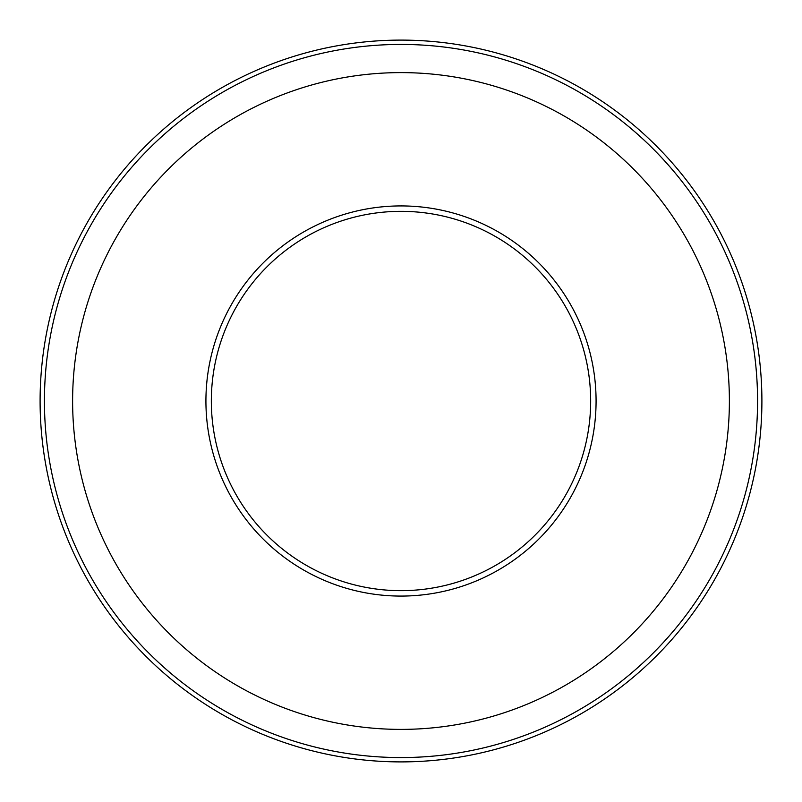 <?xml version="1.0" encoding="UTF-8"?>
<svg xmlns="http://www.w3.org/2000/svg" width="802" height="802" viewBox="0 0 802 802"><rect width="100%" height="100%" fill="white"/><g stroke="black" fill="none" stroke-linecap="round" stroke-linejoin="round"><path stroke-width="1.2" d="M205.924 401A195.076 195.076 0 0 0 401 596.076A195.076 195.076 0 0 0 596.076 401A195.076 195.076 0 0 0 401 205.924A195.076 195.076 0 0 0 205.924 401M761.9 401A360.9 360.9 0 0 0 401 40.1A360.9 360.9 0 0 0 40.1 401A360.9 360.9 0 0 0 401 761.9A360.9 360.9 0 0 0 761.9 401M757.569 401A356.569 356.569 0 0 0 401 44.431A356.569 356.569 0 0 0 44.431 401A356.569 356.569 0 0 0 401 757.569A356.569 356.569 0 0 0 757.569 401M729.389 401A328.389 328.389 0 0 0 401 72.611A328.389 328.389 0 0 0 72.611 401A328.389 328.389 0 0 0 401 729.389A328.389 328.389 0 0 0 729.389 401M211.337 401A189.663 189.663 0 0 0 401 590.663A189.663 189.663 0 0 0 590.663 401A189.663 189.663 0 0 0 401 211.337A189.663 189.663 0 0 0 211.337 401"/></g></svg>
